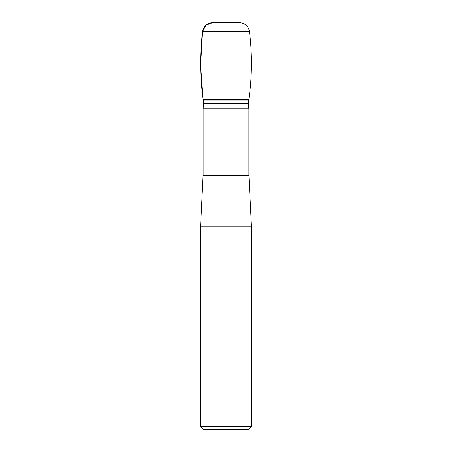 <?xml version="1.0" encoding="UTF-8"?>
<svg xmlns="http://www.w3.org/2000/svg" width="452" height="452" viewBox="0 0 452 452"><rect width="100%" height="100%" fill="white"/><g stroke="black" fill="none" stroke-linecap="round" stroke-linejoin="round"><path stroke-width="0.68" d="M226 22.6L212.66 22.6L205.931 25.142L202.569 31.499C199.739 54.07 199.925 76.62 203.117 99.146L203.637 100.841L203.117 108.875L248.882 108.875L248.882 175.156L251.425 226.13L200.575 226.13L200.575 426.349L251.425 426.349L251.425 226.13M251.425 426.349L248.374 429.4L203.626 429.4L200.575 426.349M203.117 99.146L248.882 99.146L203.117 99.146M226 99.146L203.117 99.146L200.581 65.342L202.569 31.499C203.705 26.007 207.067 23.041 212.66 22.6L239.34 22.6L212.66 22.6M203.117 108.875L203.117 175.156L248.882 175.156M248.888 175.41L203.112 175.41L200.575 226.13M203.637 103.384L248.363 103.384L248.363 100.841L248.882 99.146C252.08 76.62 252.261 54.07 249.431 31.499C248.295 26.007 244.933 23.041 239.34 22.6M203.637 100.841L248.363 100.841M203.298 99.485L248.702 99.485M202.569 31.499L249.431 31.499M248.882 108.875L248.363 103.384"/></g></svg>
